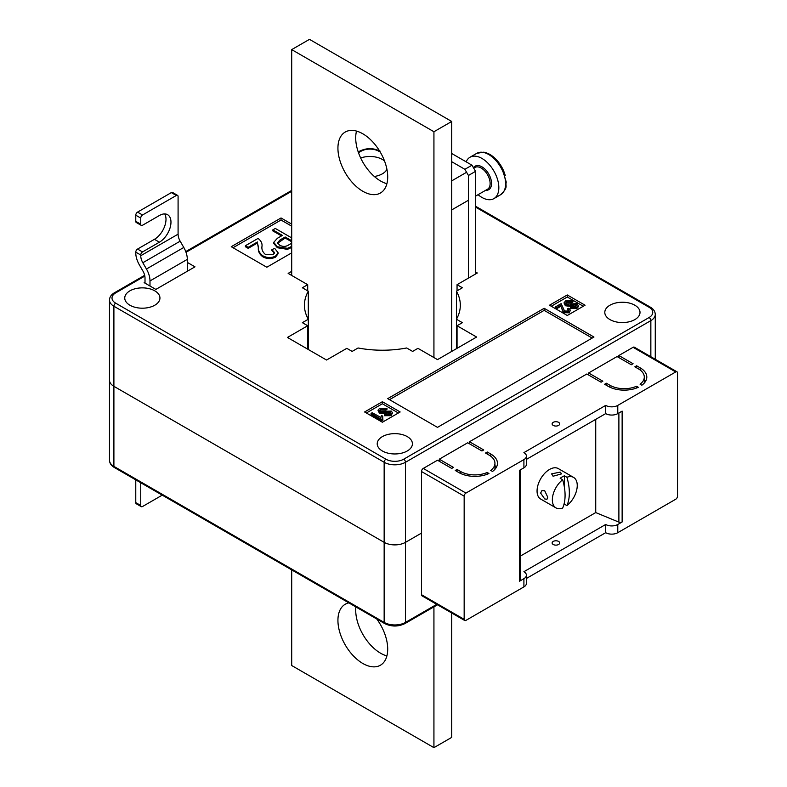 <?xml version="1.0" encoding="UTF-8"?>
<svg xmlns="http://www.w3.org/2000/svg" width="787" height="787" viewBox="0 0 787 787"><rect width="100%" height="100%" fill="white"/><g stroke="black" fill="none" stroke-linecap="round" stroke-linejoin="round"><path stroke-width="1.18" d="M144.828 276.07L115.679 292.902A12.572 7.26 0 0 0 115.679 303.162A2.518 1.456 -60 0 0 113.899 306.241A15.091 8.706 180 0 1 109.482 300.083L109.482 380.151A15.091 8.706 0 0 0 113.899 386.319L384.154 542.341A15.091 8.706 0 0 0 405.492 542.341L421.488 533.104L405.492 542.341A15.091 8.706 180 0 1 384.154 542.341L113.899 386.319A15.091 8.706 180 0 1 109.482 380.151L109.482 460.228A15.091 8.706 0 0 0 113.899 466.386L384.154 622.409L384.154 462.274L113.899 306.241L113.899 466.386A2.518 1.456 -60 0 0 114.42 467.537C111.242 465.678 109.6 463.238 109.482 460.228M553.241 544.496A3.768 2.174 180 0 1 552.13 542.961A3.768 2.174 180 0 1 554.461 540.944A3.768 2.174 180 0 1 558.573 541.417A3.768 2.174 180 0 1 559.675 542.961A3.768 2.174 180 0 1 557.353 544.968A3.768 2.174 180 0 1 553.241 544.496M558.573 422.344A3.768 2.174 0 0 0 554.461 421.871A3.768 2.174 0 0 0 552.13 423.888A3.768 2.174 0 0 0 553.241 425.423A3.768 2.174 0 0 0 557.353 425.895A3.768 2.174 0 0 0 559.675 423.888A3.768 2.174 0 0 0 558.573 422.344M439.274 461.251L439.274 459.195L467.714 442.776L481.939 450.981L483.72 449.957L469.495 441.743L469.495 443.799M588.617 375.025L588.617 372.969L602.842 381.183L601.071 382.207L586.846 373.992L469.495 441.743M618.848 357.573L618.848 355.517L633.073 363.732L631.292 364.755L617.067 356.541L588.617 372.969M526.405 459.392L605.685 413.618A8.549 4.938 180 0 0 617.775 413.618L622.133 411.109L622.133 521.968L617.775 524.486L617.775 532.691L675.738 499.233A2.518 1.456 120 0 0 677.518 496.154L677.518 372.969A2.518 1.456 120 0 0 676.997 371.818A2.518 1.456 120 0 0 675.738 371.946L633.073 347.303L618.848 355.517M633.073 347.303A2.518 1.456 -60 0 1 634.332 347.185L676.997 371.818M595.729 419.363L595.729 512.573L520.286 556.134M622.133 521.968A2.518 1.456 180 0 1 618.887 522.125L595.729 512.573M617.775 413.618L617.775 405.403L675.738 371.946M464.684 620.481L422.009 595.848A2.518 1.456 -60 0 1 421.488 594.697L464.163 619.33A2.518 1.456 120 0 0 464.684 620.481A2.518 1.456 120 0 0 465.943 620.363L523.906 586.895A8.549 4.938 180 0 0 526.405 583.403L526.405 575.189A8.549 4.938 180 0 1 523.906 578.681L519.548 581.199L519.548 470.331L523.906 467.822L523.906 459.608L465.943 493.075A2.518 1.456 120 0 0 464.163 496.154L464.163 619.33M464.163 496.154L421.488 471.511L421.488 594.697M421.488 471.511A2.518 1.456 -60 0 1 423.268 468.432L465.943 493.075M439.274 459.195L453.489 467.409L451.718 468.432L437.493 460.218L423.268 468.432M490.832 454.06L487.271 452.013L485.5 453.037L489.052 455.093A20.118 11.618 180 0 1 494.944 463.297A20.118 11.618 180 0 1 490.724 470.419L492.514 471.452A22.626 13.064 0 0 0 497.463 463.297A22.626 13.064 0 0 0 490.832 454.06L490.832 456.263M488.953 473.508L487.163 472.475A20.118 11.618 180 0 1 460.602 471.511L457.05 469.465L455.27 470.488L458.831 472.544A22.626 13.064 0 0 0 488.953 473.508M640.067 384.194L641.858 385.227A22.626 13.064 0 0 0 646.806 377.071A22.626 13.064 0 0 0 640.185 367.834L636.624 365.788L634.843 366.811L638.405 368.867A20.118 11.618 180 0 1 644.297 377.071A20.118 11.618 180 0 1 640.067 384.194M606.403 383.23L604.623 384.263L608.174 386.309A22.626 13.064 0 0 0 638.306 387.283L636.516 386.25A20.118 11.618 180 0 1 609.955 385.286L606.403 383.23L606.403 385.286M617.775 405.403A8.549 4.938 180 0 1 605.685 405.403L523.906 452.623A8.549 4.938 180 0 1 526.405 456.116A8.549 4.938 180 0 1 523.906 459.608M617.775 532.691A8.549 4.938 180 0 1 605.685 532.691L526.405 578.465M520.286 469.908L520.286 580.167A2.518 1.456 180 0 1 519.548 581.199M617.775 524.486A8.549 4.938 180 0 1 605.685 524.486L523.906 571.706A8.549 4.938 180 0 1 526.405 575.189M605.685 524.486L605.685 532.691M496.312 467.409A22.626 13.064 0 0 0 494.944 465.53M645.665 381.183A22.626 13.064 0 0 0 644.297 379.304M526.405 456.116L526.405 464.33A8.549 4.938 180 0 1 523.906 467.822M605.685 413.618L605.685 405.403M636.516 388.03L636.516 386.25M636.624 367.834L636.624 365.788M487.163 474.256L487.163 472.475M457.05 471.511L457.05 469.465M487.271 454.06L487.271 452.013M407.263 436.608A17.599 10.162 0 0 0 388.089 434.414A17.599 10.162 0 0 0 377.219 443.799A17.599 10.162 0 0 0 382.374 450.981A17.599 10.162 0 0 0 401.557 453.184A17.599 10.162 0 0 0 412.418 443.799A17.599 10.162 0 0 0 407.263 436.608M634.843 305.218A17.599 10.162 0 0 0 615.67 303.015A17.599 10.162 0 0 0 604.8 312.409A17.599 10.162 0 0 0 609.955 319.591A17.599 10.162 0 0 0 629.138 321.794A17.599 10.162 0 0 0 640.008 312.409A17.599 10.162 0 0 0 634.843 305.218M384.499 160.941A17.599 10.162 0 0 0 382.374 159.456A17.599 10.162 0 0 0 360.672 158M154.793 290.846A17.599 10.162 0 0 0 135.61 288.642A17.599 10.162 0 0 0 124.749 298.037A17.599 10.162 0 0 0 129.904 305.218A17.599 10.162 0 0 0 149.087 307.422A17.599 10.162 0 0 0 159.948 298.037A17.599 10.162 0 0 0 154.793 290.846M475.545 271.958L477.315 272.991L457.05 284.687L462.382 287.767L456.44 291.2A77.952 45.007 180 0 1 460.326 305.218A77.952 45.007 180 0 1 456.44 319.237L462.382 322.67L457.05 325.749L476.607 337.043L437.493 359.62L417.936 348.336L412.604 351.415L406.663 347.982A77.952 45.007 180 0 1 358.085 347.982L352.153 351.415L346.811 348.336L326.546 360.033L287.432 337.456L307.697 325.749L302.365 322.67L308.307 319.237A77.952 45.007 180 0 1 304.431 305.218A77.952 45.007 180 0 1 308.307 291.2L308.307 349.507M291.702 271.348L288.14 273.394L307.697 284.687L302.365 287.767L308.307 291.2M145.015 282.12L144.129 282.631L155.856 289.409L194.979 266.832L187.326 262.415M374.346 176.475A17.599 10.162 0 0 0 386.919 169.284M291.702 224.128L281.028 217.969L231.25 246.705L266.803 267.236L291.702 252.863M549.503 305.218L567.289 315.489L585.066 305.218L567.289 294.958L549.503 305.218M400.15 411.975L382.374 401.714L364.597 411.975L382.374 422.245L400.15 411.975M593.959 337.043L544.171 308.297L387.706 398.635L437.493 427.371L593.959 337.043M457.05 348.336L457.05 325.749M271.918 249.636L274.702 248.387L278.086 252.735L278.086 253.768L275.47 257.162C271.181 259.169 266.96 259.041 262.799 256.788C259.405 254.171 257.929 251.171 258.372 247.787L257.428 243.006L248.18 248.348L245.406 246.744L245.406 245.721L258.047 238.422C261.058 240.724 262.376 243.35 261.992 246.321C261.491 249.292 262.592 251.968 265.317 254.368L273.089 254.663L274.545 252.657L271.918 249.636L271.918 250.66L274.476 253.168M291.751 247.413L287.481 249.341L277.378 247.757L273.719 243.38L273.719 242.357L277.398 238.284L282.405 235.392L272.843 229.873L275.312 228.446L291.702 237.91M281.52 235.903L272.843 230.906L272.843 229.873M291.702 226.174L281.028 220.016L233.021 247.738M592.178 338.066L544.171 310.353L544.171 308.297M544.171 310.353L389.486 399.658M398.379 412.998L382.374 403.761L382.374 401.714M382.374 403.761L366.368 412.998M380.878 417.73L381.449 415.428L382.728 416.175L382.895 420.386L382.157 420.809L371.061 414.405L371.061 413.382L372.192 412.722L380.849 417.405L380.849 418.428M382.728 416.175L382.423 418.182M386.997 408.286L386.004 409.024L380.819 409.053L379.698 410.371L380.475 411.424L391.257 411.07L392.556 412.782L391.08 414.641L384.44 414.69L385.433 413.952L389.762 413.923L390.824 412.683L390.086 411.709L388.621 411.276L383.682 412.634L379.373 412.093L378.006 410.253L379.629 408.266L386.997 408.286L386.997 409.309L386.004 410.047L380.819 410.086L379.865 410.893M392.556 412.782L391.08 415.664L384.44 415.723L384.44 414.69M390.637 413.195L388.621 412.299L383.682 413.657L379.373 413.126L378.006 410.253M583.285 306.241L567.289 297.004L551.284 306.241M567.289 297.004L567.289 294.958M567.565 308.799L568.844 308.219L570.408 310.226L569.208 312.823L563.354 312.655L560.875 306.291L556.606 308.76L555.327 308.012L555.327 306.989L561.161 303.625L564.515 310.983L568.106 311.111L568.785 310.186L567.565 308.799L567.565 309.822L568.607 310.698M576.615 305.818L574.599 304.933L569.66 306.291L565.351 305.75L563.984 302.877L565.607 300.89L572.975 300.909L572.975 301.933L571.982 302.68L566.797 302.71L565.843 303.516M572.975 300.909L571.982 301.647L566.797 301.687L565.676 303.005L566.453 304.048L577.235 303.693L578.534 306.438L577.058 308.288L570.418 308.347L570.418 307.323L571.411 306.576L575.74 306.546L576.802 305.317L576.064 304.333L576.064 305.366M281.028 220.016L281.028 217.969M576.064 304.333L574.599 303.9L569.66 305.258L565.351 304.726L565.351 305.75M565.351 304.726L563.984 302.877M569.66 305.258L569.66 306.291M574.599 303.9L574.599 304.933M578.534 305.405L577.058 308.288M577.058 307.264L570.418 307.323M566.797 301.687L566.797 302.71M571.982 301.647L571.982 302.68M570.408 310.226L569.208 311.8L563.354 311.622L560.875 306.291M560.875 305.267L556.606 307.727L556.606 308.76M561.318 307.471L561.318 308.494M563.354 311.622L563.354 312.655M569.208 311.8L569.208 312.823M556.606 307.727L555.327 306.989M379.373 412.093L379.373 413.126M383.682 412.634L383.682 413.657M388.621 411.276L388.621 412.299M390.086 411.709L390.086 412.732M391.08 414.641L391.08 415.664M380.819 409.053L380.819 410.086M386.004 409.024L386.004 410.047M382.895 419.363L382.157 420.809M382.157 419.786L371.061 413.382M291.751 246.38L287.481 248.318L277.378 246.734L273.719 242.357M291.702 240.753L285.179 236.995L280.015 239.976L277.545 242.701L279.71 245.229C282.867 246.892 285.858 246.793 288.701 244.934L291.702 243.203M277.378 246.734L277.378 247.757M287.481 248.318L287.481 249.341M291.702 241.786L285.179 238.028L277.634 243.232M285.179 236.995L285.179 238.028M280.015 239.976L280.015 241.009M278.086 252.735L275.47 256.139C271.181 258.136 266.96 258.018 262.799 255.765C259.405 253.148 257.929 250.148 258.372 246.764L257.428 243.006M257.428 241.983L248.18 247.325L248.18 248.348M258.372 246.764L258.372 247.787M262.799 255.765L262.799 256.788M275.47 256.139L275.47 257.162M248.18 247.325L245.406 245.721M456.44 348.68L456.44 291.2M457.05 290.846L457.05 284.687M307.697 284.687L307.697 290.846M307.697 349.153L307.697 325.749M140.745 482.736L140.745 505.49A2.518 1.456 120 0 0 141.267 506.641L136.289 503.769A2.518 1.456 -60 0 1 135.767 502.618L135.767 479.863M141.267 506.641A2.518 1.456 120 0 0 142.526 506.523L162.24 495.141M547.722 497.177L544.693 490.714L541.909 490.626L540.62 493.075L544.693 498.928L546.945 499.332L547.722 497.177M553.064 476.224L561.643 473.863L560.177 472.111L551.589 473.863L553.064 476.224M563.915 504.546A17.599 10.162 120 0 0 564.436 504.152L566.925 505.588A17.599 10.162 120 0 0 577.245 485.471A17.599 10.162 120 0 0 573.595 477.414L558.308 468.59A17.599 10.162 120 0 0 544.742 473.302A17.599 10.162 120 0 0 537.059 491.019A17.599 10.162 120 0 0 540.708 499.076L555.996 507.9A17.599 10.162 120 0 0 562.666 508.048A45.666 26.364 60 0 0 565.076 495.289A45.666 26.364 60 0 0 562.666 479.736A17.599 10.162 120 0 0 552.346 499.843A17.599 10.162 120 0 0 555.996 507.9M566.925 505.588A45.666 26.364 -120 0 0 569.345 492.829A45.666 26.364 -120 0 0 566.925 477.266L564.436 475.83A17.599 10.162 120 0 0 560.177 478.299L562.666 479.736M573.595 477.414A17.599 10.162 120 0 0 566.925 477.266M564.436 475.83L564.436 487.527M564.436 502.313L564.436 504.152M149.992 286.025L149.992 280.929A17.098 9.867 -120 0 0 146.451 269.006L142.831 262.74A10.054 5.804 60 0 1 140.745 255.726L140.745 255.018L135.767 252.145L135.767 252.853A17.098 9.867 -120 0 0 139.309 264.766L142.929 271.043A10.054 5.804 60 0 1 145.015 278.047L145.015 283.153M135.767 252.145A2.518 1.456 -60 0 1 137.548 249.066L154.439 239.317A16.34 9.434 120 0 0 164.709 213.926M140.745 224.226A2.518 1.456 120 0 0 141.267 225.377L136.289 222.505A2.518 1.456 -60 0 1 135.767 221.354L140.745 224.226L140.745 218.068L135.767 215.195L135.767 221.354M135.767 215.195A2.518 1.456 -60 0 1 137.548 212.116L142.526 214.989A2.518 1.456 120 0 0 140.745 218.068M140.745 255.726L178.088 234.172L178.088 196.514A2.518 1.456 120 0 0 177.567 195.363A2.518 1.456 120 0 0 176.308 195.481L171.33 192.608L137.548 212.116M171.33 192.608A2.518 1.456 -60 0 1 172.589 192.49L177.567 195.363M176.308 195.481L142.526 214.989M137.548 249.066L142.526 251.938L159.417 242.189A16.34 9.434 120 0 0 170.09 227.787A16.34 9.434 120 0 0 167.592 214.694A16.34 9.434 120 0 0 159.417 215.5L142.526 225.249A2.518 1.456 120 0 1 141.267 225.377M142.526 251.938A2.518 1.456 120 0 0 140.745 255.018M146.451 269.006L183.784 247.452L180.164 241.176L142.831 262.74M187.326 271.24L187.326 259.366L149.992 280.929M178.088 234.172A10.054 5.804 -120 0 0 180.164 241.176M183.784 247.452A17.098 9.867 60 0 1 187.326 259.366M451.718 161.709L464.871 169.303L471.984 165.201L475.545 171.359L475.545 274.014M451.718 153.504L471.984 165.201M475.545 171.359L468.432 175.471L468.432 278.116M468.432 175.471L464.871 169.303M484.467 152.471A22.912 13.231 60 0 1 505.254 175.619M466.17 161.847A23.885 13.792 60 0 1 469.996 157.243A23.885 13.792 60 0 1 476.135 156.269A23.885 13.792 60 0 1 496.184 175.658A23.885 13.792 60 0 1 493.882 198.619A23.885 13.792 60 0 1 487.743 199.603A23.885 13.792 60 0 1 478.073 194.684M386.899 183.715A35.199 20.324 60 0 1 355.704 137.892A35.199 20.324 60 0 1 356.511 131.085M387.706 176.908A35.199 20.324 60 0 1 380.416 193.022A35.199 20.324 60 0 1 353.294 183.587A35.199 20.324 60 0 1 337.928 148.163A35.199 20.324 60 0 1 345.218 132.049A35.199 20.324 60 0 1 372.34 141.473A35.199 20.324 60 0 1 387.706 176.908M386.899 655.915A35.199 20.324 60 0 1 355.704 610.092A35.199 20.324 60 0 1 355.862 606.934M376.786 619.015A35.199 20.324 60 0 1 387.706 649.108A35.199 20.324 60 0 1 380.416 665.222A35.199 20.324 60 0 1 353.294 655.787A35.199 20.324 60 0 1 337.928 620.363A35.199 20.324 60 0 1 345.218 604.249A35.199 20.324 60 0 1 348.848 602.881M433.932 357.573L433.932 131.734L451.718 121.473L309.478 39.35L291.702 49.611L291.702 275.45M433.932 131.734L291.702 49.611M291.702 569.886L291.702 665.527L433.932 747.65L451.718 737.389L451.718 612.994M451.718 351.415L451.718 121.473M433.932 747.65L433.932 606.836M650.849 356.718L650.849 320.614L405.492 462.274L405.492 622.409L436.755 604.357M384.154 622.409A15.091 8.706 0 0 0 405.492 622.409A2.518 1.456 -120 0 1 404.971 623.56C398.202 626.826 391.434 626.826 384.676 623.56A2.518 1.456 -60 0 1 384.154 622.409M618.887 522.125L618.887 412.978M523.906 578.681L523.906 586.895M609.955 387.234L609.955 385.286M640.185 370.038L640.185 367.834M460.602 473.459L460.602 471.511M115.679 303.162L385.935 459.195A12.572 7.26 0 0 0 403.711 459.195L649.068 317.535A12.572 7.26 0 0 0 649.068 307.274L475.545 207.089M380.239 152.058L378.822 151.242A12.572 7.26 0 0 0 361.036 151.242L358.488 152.717M291.702 191.28L186.017 252.293M403.711 459.195A2.518 1.456 60 0 1 405.492 462.274A15.091 8.706 180 0 1 384.154 462.274A2.518 1.456 -60 0 1 385.935 459.195M655.266 359.275L655.266 314.456A15.091 8.706 180 0 1 650.849 320.614A2.518 1.456 60 0 0 649.068 317.535M572.129 304.49L572.129 305.513M386.151 411.857L386.151 412.89M649.068 307.274A2.518 1.456 -60 0 1 650.328 307.146L475.545 206.233M144.67 275.312L114.42 292.774A2.518 1.456 60 0 1 115.679 292.902M378.822 151.242A2.518 1.456 -60 0 1 379.6 150.996M380.072 151.114C373.313 147.848 366.545 147.848 359.777 151.114A2.518 1.456 60 0 1 361.036 151.242M135.767 502.618L140.745 505.49M154.439 239.317L159.417 242.189M475.545 196.14L487.517 189.234A12.572 7.26 -120 0 0 488.727 177.144A12.572 7.26 -120 0 0 478.171 166.942A12.572 7.26 -120 0 0 474.945 167.454L473.695 168.172M473.489 167.798A13.576 7.84 60 0 1 478.644 165.614A13.576 7.84 60 0 1 490.881 179.033A13.576 7.84 60 0 1 485.668 190.297M482.913 152.353A23.885 13.792 60 0 1 502.952 171.743A23.885 13.792 60 0 1 500.66 194.704C508.697 186.785 505.087 186.647 506.257 182.082L501.594 166.824C496.636 158.512 490.714 153.622 483.808 152.166L476.774 153.327A23.885 13.792 60 0 1 482.913 152.353M437.493 604.79L404.971 623.56M384.676 623.56L114.42 467.537M644.297 383.062L644.297 377.071M494.944 469.288L494.944 463.297M655.266 314.456C655.148 311.445 653.505 309.006 650.328 307.146M114.42 292.774C111.242 294.633 109.6 297.073 109.482 300.083M359.777 151.114L358.242 152.009M291.702 190.424L185.762 251.584M493.882 198.619L500.66 194.704M451.718 209.903L468.432 200.252M451.718 180.862L466.593 172.274M469.996 157.243L476.774 153.327"/></g></svg>
